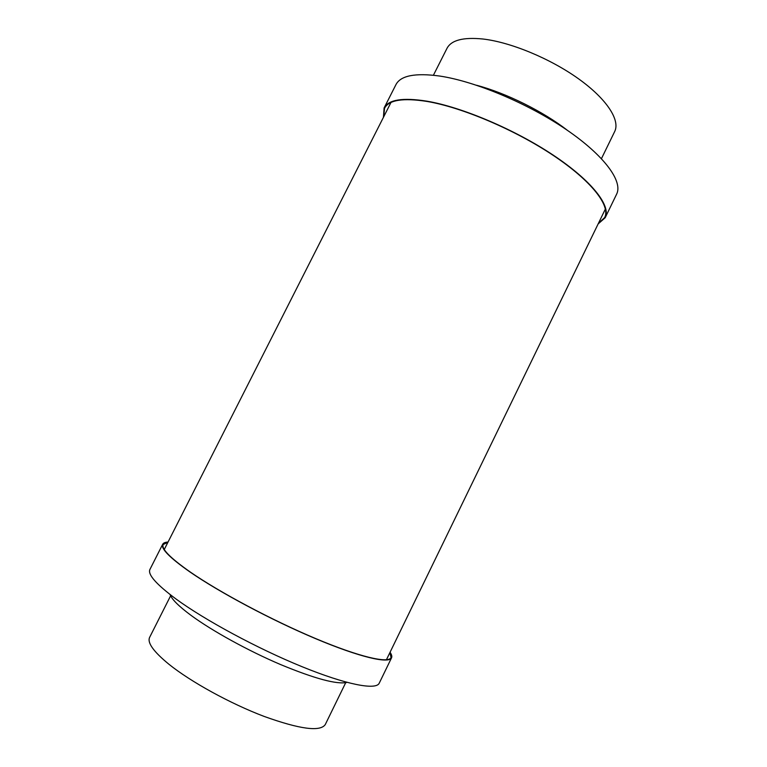 <?xml version="1.0" encoding="UTF-8"?>
<svg xmlns="http://www.w3.org/2000/svg" width="767" height="767" viewBox="0 0 767 767"><rect width="100%" height="100%" fill="white"/><g stroke="black" fill="none" stroke-linecap="round" stroke-linejoin="round"><path stroke-width="1.15" d="M383.423 117.351L384.094 107.984C388.428 99.633 402.713 97.361 426.951 101.177C462.079 107.15 514.983 129.585 553.506 155.317C592.124 181.079 611.203 205.987 605.182 217.732L598.135 223.935M384.094 107.984L395.954 84.61C400.623 75.607 415.177 72.75 439.635 76.038C475.051 81.273 527.964 103.42 566.199 129.518C604.53 155.643 623.101 181.482 616.63 194.156L605.182 217.732M433.413 75.233L447.008 48.311C451.312 40.143 463.287 37.046 482.951 39.012C510.649 42.185 550.275 58.551 578.539 78.8C606.86 99.068 620.378 120.246 614.683 131.54L601.453 158.644M383.711 116.776L384.564 108.252C388.879 99.94 403.116 97.677 427.267 101.484C462.242 107.438 514.897 129.776 553.237 155.394C591.673 181.031 610.685 205.824 604.684 217.531L598.413 223.35M476.528 85.242C506.201 93.095 543.218 111.474 567.417 130.352M168.04 542.048C165.183 542.202 163.4 542.94 162.7 544.254C160.629 548.501 169.612 557.667 189.65 571.751C218.959 592.086 271.633 620.177 315.688 638.7C359.828 657.281 388.917 663.944 391.534 657.846C392.167 656.494 391.678 654.635 390.067 652.257M162.7 544.254L149.948 569.392C147.494 574.387 156.152 584.233 175.931 598.941C204.894 620.139 257.549 648.566 301.93 666.648C346.406 684.797 376.098 690.367 379.224 683.205L391.534 657.846M170.053 594.521C171.846 599.382 178.864 606.342 191.098 615.412C212.181 630.925 248.086 650.713 280.617 664.577C314.94 678.757 337.077 684.691 347.048 682.39M170.619 595.796L149.613 637.396C147.12 642.698 153.544 651.643 168.893 664.232C190.801 681.873 230.292 703.588 264.174 716.436C299.83 729.235 320.184 731.958 325.256 724.585L345.696 682.707M167.896 542.336L163.208 544.493C161.147 548.712 170.101 557.849 190.063 571.885C219.257 592.134 271.681 620.081 315.534 638.518C359.464 657.012 388.438 663.656 391.045 657.587L389.924 652.554M390.959 102.5L164.263 549.498M605.412 208.95L386.415 659.773"/></g></svg>
